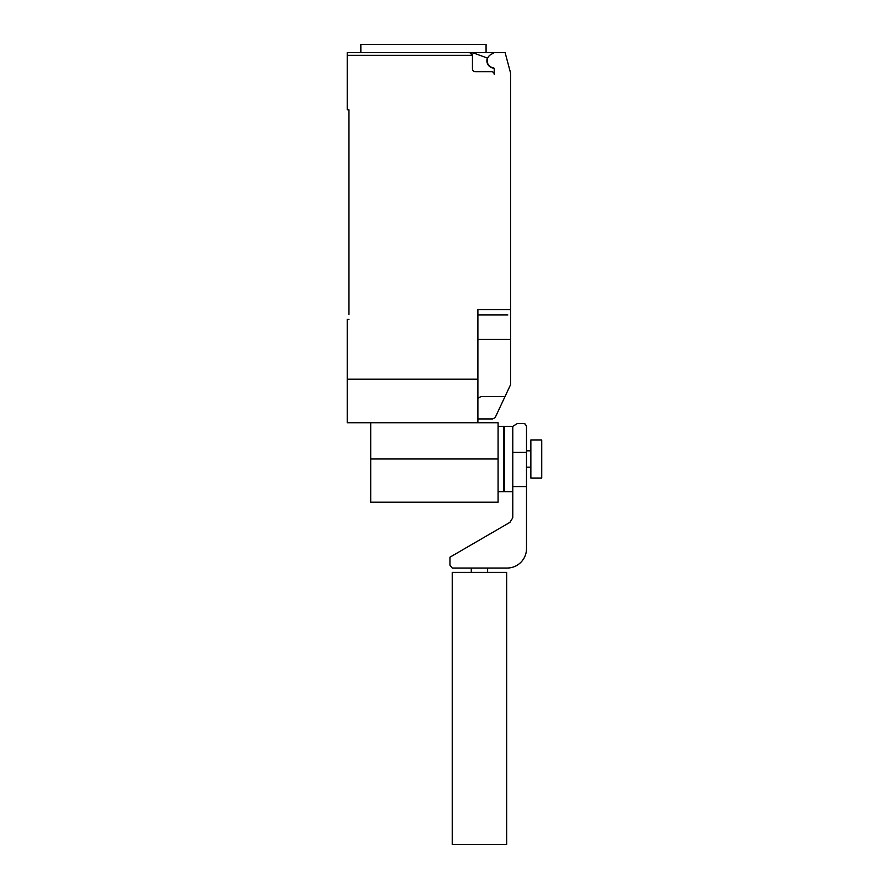 <?xml version="1.0" encoding="UTF-8"?>
<svg xmlns="http://www.w3.org/2000/svg" width="889" height="889" viewBox="0 0 889 889"><rect width="100%" height="100%" fill="white"/><g stroke="black" fill="none" stroke-linecap="round" stroke-linejoin="round"><path stroke-width="1.33" d="M498.084 426.331L503.53 426.331L503.53 491.65L498.084 491.65M541.734 439.944L541.734 478.049L530.855 478.049L530.855 439.944L541.734 439.944M512.786 491.65L504.619 491.65L504.619 426.331L512.786 426.364L517.354 423.508L523.654 423.508L525.355 424.086L526.499 426.364L526.499 486.605L512.786 486.605L512.786 426.364M506.663 844.55L452.234 844.55L452.234 572.405L506.663 572.405L506.663 844.55M512.786 452.312L526.499 452.312M526.499 486.605L526.499 549.191A19.414 19.414 0 0 1 507.074 568.049L452.234 568.049L449.956 565.193L449.956 557.192L509.942 522.343L512.786 517.776L512.786 486.605M370.724 422.742L370.724 502.207L498.084 502.207L498.084 422.742L477.893 422.742L477.893 309.528L510.553 309.528L510.553 72.931L505.108 52.618L494.228 52.618L490.695 54.651A7.079 7.079 0 0 0 493.284 67.786A1.089 1.089 0 0 1 494.228 68.875L494.228 74.387A2.723 2.723 0 0 0 491.506 71.665L475.171 71.665A2.723 2.723 0 0 1 472.448 68.942L472.448 55.34L469.725 52.618A2.723 2.723 0 0 1 472.448 55.34L347.266 55.34L347.266 109.769L348.899 109.769L348.899 314.417M493.928 68.12A7.345 7.345 0 0 1 487.394 58.063L472.448 52.618L347.266 52.618L360.856 52.618L360.856 44.45L486.072 44.45L486.072 52.618M477.893 418.93L492.584 418.93L495.151 417.641L510.553 384.715L510.553 309.528M477.893 398.25L481.227 396.494L505.052 396.494M472.448 52.618L494.228 52.618M469.725 52.618L423.464 52.618M347.266 52.618L347.266 55.34M507.83 314.962L477.893 314.962M348.899 319.318L347.266 319.318L347.266 422.742L477.893 422.742M477.893 379.192L347.266 379.192M477.893 339.465L510.553 339.465L510.553 353.933M370.724 458.991L498.084 458.991M503.53 435.043L504.619 435.043M503.53 482.938L504.619 482.938M526.499 450.823L530.855 450.823M526.499 467.158L530.855 467.158M487.617 568.049L487.617 572.405M471.281 568.049L471.281 572.405"/></g></svg>
